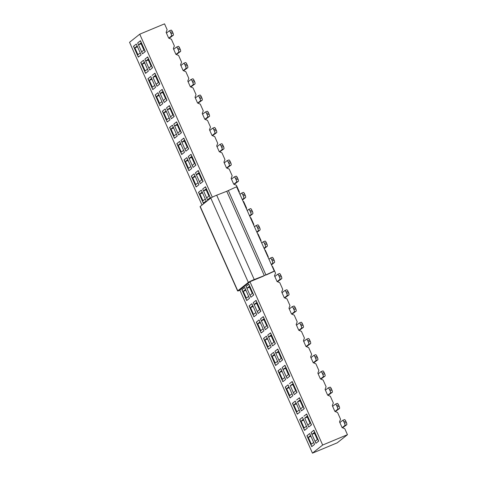 <?xml version="1.0" encoding="UTF-8"?>
<svg xmlns="http://www.w3.org/2000/svg" width="477" height="477" viewBox="0 0 477 477"><rect width="100%" height="100%" fill="white"/><g stroke="black" fill="none" stroke-linecap="round" stroke-linejoin="round"><path stroke-width="0.72" d="M212.301 197.174L139.737 34.189L164.535 23.85L167.123 29.663L166.115 32.358L168.679 38.106L171.392 39.251L174.349 45.893L173.342 48.588L175.9 54.336L178.613 55.481L181.576 62.123L180.568 64.818L183.126 70.566L185.839 71.705L188.803 78.353L187.795 81.042L190.353 86.796L193.066 87.935L196.023 94.583L195.021 97.272L197.579 103.026L200.292 104.165L203.25 110.813L202.248 113.502L204.806 119.256L207.519 120.395L210.476 127.043L209.469 129.732L212.032 135.486L214.745 136.625L217.703 143.273L216.695 145.962L219.259 151.716L221.972 152.855L224.929 159.497L223.922 162.192L226.486 167.94L229.198 169.085L232.156 175.727L231.148 178.422L233.706 184.17L236.419 185.314L239.382 191.957L239.221 192.38M249.972 281.788L322.661 445.035L312.465 453.15L337.263 442.811L347.453 434.696L322.661 445.035M272.123 266.279L272.552 266.458L275.509 273.106L274.502 275.795L277.065 281.549L279.778 282.688L282.736 289.336L281.728 292.025L284.292 297.779L287.005 298.918L289.962 305.566L288.955 308.255L291.513 314.009L294.226 315.148L297.189 321.796L296.181 324.485L298.739 330.239L301.452 331.378L304.415 338.02L303.408 340.715L305.966 346.463L308.679 347.608L311.636 354.25L310.634 356.945L313.192 362.693L315.905 363.838L318.863 370.48L317.861 373.175L320.419 378.923L323.132 380.068L326.089 386.71L325.081 389.405L327.645 395.153L330.358 396.298L333.316 402.94L332.308 405.635L334.872 411.383L337.585 412.527L340.542 419.17L339.535 421.865L342.098 427.613L344.811 428.751L347.453 434.696M264.902 250.049L265.325 250.228L268.283 256.876L268.128 257.3M257.675 233.825L258.099 234.004L261.056 240.647L260.901 241.07M250.449 217.595L250.872 217.774L253.83 224.417L253.675 224.84M243.222 201.366L243.646 201.544L246.609 208.187L246.448 208.61M140.787 43.049L138.521 44.856L137.662 42.936L142.504 53.8L145.294 51.576L140.459 40.712L137.662 42.936L139.934 41.129A2.248 0.65 -112.6 0 1 139.982 41.105L140.029 41.094M147.208 57.335A2.248 0.65 -112.6 0 1 148.597 58.987L151.614 65.76A2.248 0.65 -112.6 0 1 151.996 68.223L149.724 70.03L148.872 68.11L151.12 66.154L148.019 59.273L145.747 61.086L144.889 59.166L149.724 70.03L152.521 67.806L147.685 56.942L144.889 59.166L147.16 57.359A2.248 0.65 -112.6 0 1 147.208 57.335L147.757 57.103M154.429 73.565A2.248 0.65 -112.6 0 1 155.824 75.217L158.835 81.99A2.248 0.65 -112.6 0 1 159.223 84.453L156.951 86.259L156.098 84.34L158.37 82.533L155.246 75.503L152.968 77.316L156.951 86.259L159.747 84.035L154.912 73.172L152.115 75.396L154.387 73.589A2.248 0.65 -112.6 0 1 154.429 73.565L154.482 73.547M161.655 89.789A2.248 0.65 -112.6 0 1 163.051 91.447L166.062 98.22A2.248 0.65 -112.6 0 1 166.449 100.683L164.177 102.489L163.325 100.569L165.573 98.614L162.472 91.733L160.194 93.54L159.342 91.626L164.177 102.489L166.974 100.265L162.138 89.402L159.342 91.626L161.614 89.819A2.248 0.65 -112.6 0 1 161.655 89.789L161.709 89.777M168.882 106.019A2.248 0.65 -112.6 0 1 170.271 107.677L173.288 114.45A2.248 0.65 -112.6 0 1 173.676 116.913L171.404 118.719L170.551 116.799L172.817 114.993L169.782 108.07L167.421 109.77L166.568 107.856L171.404 118.719L174.2 116.495L169.365 105.632L166.568 107.856L168.834 106.049A2.248 0.65 -112.6 0 1 168.882 106.019L168.936 106.007M176.108 122.249A2.248 0.65 -112.6 0 1 177.498 123.907L180.515 130.68A2.248 0.65 -112.6 0 1 180.896 133.143L178.631 134.949L177.778 133.029L180.044 131.223L177.009 124.294L174.648 126L173.795 124.086L178.631 134.949L181.427 132.719L176.591 121.862L173.795 124.086L176.061 122.279A2.248 0.65 -112.6 0 1 176.108 122.249L176.162 122.237M183.335 138.479A2.248 0.65 -112.6 0 1 184.724 140.137L187.741 146.904A2.248 0.65 -112.6 0 1 188.123 149.373L185.857 151.173L185.004 149.259L187.246 147.298L184.146 140.423L181.874 142.229L181.022 140.316L185.857 151.173L188.653 148.949L183.812 138.091L181.022 140.316L183.287 138.509A2.248 0.65 -112.6 0 1 183.335 138.479L183.883 138.252M190.561 154.709A2.248 0.65 -112.6 0 1 191.951 156.361L194.968 163.134A2.248 0.65 -112.6 0 1 195.349 165.597L193.084 167.403L192.231 165.489L194.473 163.528L191.372 156.653L189.101 158.459L188.248 156.545L193.084 167.403L195.874 165.179L191.038 154.321L188.248 156.545L190.514 154.739A2.248 0.65 -112.6 0 1 190.561 154.709L191.11 154.482M198.593 172.883L196.327 174.689L195.469 172.769L200.31 183.633L203.101 181.409L198.265 170.545L195.469 172.769L197.74 170.969A2.248 0.65 -112.6 0 1 197.788 170.939L197.836 170.927M205.015 187.169A2.248 0.65 -112.6 0 1 206.404 188.82L209.415 195.594A2.248 0.65 -112.6 0 1 209.802 198.056L207.531 199.863L206.678 197.949L208.926 195.987L205.825 189.113L203.548 190.919L202.695 188.999L207.531 199.863L210.327 197.639L205.492 186.775L202.695 188.999L204.967 187.199A2.248 0.65 -112.6 0 1 205.015 187.169L205.563 186.936M248.368 284.542A2.248 0.65 -112.6 0 1 249.757 286.2L252.774 292.973A2.248 0.65 -112.6 0 1 253.156 295.436L250.89 297.243L250.037 295.323L252.279 293.361L249.179 286.486L246.907 288.293L246.054 286.379L250.89 297.243L253.681 295.019L248.845 284.155L246.054 286.379L248.32 284.572A2.248 0.65 -112.6 0 1 248.368 284.542L248.916 284.316M256.399 302.716L254.134 304.523L253.275 302.609L258.117 313.472L260.907 311.242L256.071 300.385L253.275 302.609L255.547 300.802A2.248 0.65 -112.6 0 1 255.594 300.772L255.642 300.76M262.821 317.002A2.248 0.65 -112.6 0 1 264.21 318.66L267.221 325.427A2.248 0.65 -112.6 0 1 267.609 327.896L265.337 329.696L264.485 327.782L266.732 325.821L263.632 318.946L261.354 320.753L260.502 318.839L265.337 329.696L268.134 327.472L263.298 316.615L260.502 318.839L262.773 317.032A2.248 0.65 -112.6 0 1 262.821 317.002L262.869 316.99M270.042 333.232A2.248 0.65 -112.6 0 1 271.437 334.884L274.448 341.657A2.248 0.65 -112.6 0 1 274.835 344.12L272.564 345.926L271.711 344.012L273.959 342.051L270.858 335.176L268.581 336.983L267.728 335.069L272.564 345.926L275.36 343.702L270.525 332.845L267.728 335.069L270 333.262A2.248 0.65 -112.6 0 1 270.042 333.232L270.095 333.22M277.268 349.462A2.248 0.65 -112.6 0 1 278.657 351.114L281.674 357.887A2.248 0.65 -112.6 0 1 282.062 360.35L279.79 362.156L278.938 360.242L281.209 358.436L278.169 351.507L275.807 353.213L274.955 351.293L279.79 362.156L282.587 359.932L277.751 349.069L274.955 351.293L277.226 349.492A2.248 0.65 -112.6 0 1 277.268 349.462L277.823 349.23M284.495 365.692A2.248 0.65 -112.6 0 1 285.884 367.344L288.901 374.117A2.248 0.65 -112.6 0 1 289.289 376.58L287.017 378.386L286.164 376.472L288.43 374.666L285.395 367.737L283.034 369.442L282.181 367.523L287.017 378.386L289.813 376.162L284.978 365.299L282.181 367.523L284.447 365.722A2.248 0.65 -112.6 0 1 284.495 365.692L284.548 365.68M291.721 381.922A2.248 0.65 -112.6 0 1 293.111 383.574L296.128 390.347A2.248 0.65 -112.6 0 1 296.509 392.809L294.243 394.616L293.391 392.702L295.657 390.896L292.622 383.967L290.26 385.672L294.243 394.616L297.04 392.392L292.204 381.528L289.408 383.752L291.674 381.946A2.248 0.65 -112.6 0 1 291.721 381.922L291.775 381.91M298.948 398.152A2.248 0.65 -112.6 0 1 300.337 399.804L303.354 406.577A2.248 0.65 -112.6 0 1 303.736 409.039L301.47 410.846L300.617 408.926L302.859 406.97L299.759 400.09L297.487 401.902L301.47 410.846L304.266 408.622L299.425 397.758L296.634 399.982L298.9 398.176A2.248 0.65 -112.6 0 1 298.948 398.152L299.496 397.919M306.174 414.382A2.248 0.65 -112.6 0 1 307.564 416.033L310.581 422.807A2.248 0.65 -112.6 0 1 310.962 425.269L308.697 427.076L307.844 425.156L310.086 423.2L306.985 416.32L304.714 418.132L308.697 427.076L311.487 424.852L306.651 413.988L303.861 416.212L306.127 414.406A2.248 0.65 -112.6 0 1 306.174 414.382L306.723 414.149M314.206 432.556L311.94 434.362L311.082 432.442L315.923 443.306L318.714 441.082L313.878 430.218L311.082 432.442L313.353 430.636A2.248 0.65 -112.6 0 1 313.401 430.612L313.449 430.594M138.324 57.121L141.12 54.897L136.285 44.039L133.488 46.263L138.324 57.121M145.551 73.351L148.347 71.127L143.511 60.263L140.715 62.493L145.551 73.351M152.777 89.581L155.574 87.357L150.738 76.493L147.942 78.717L152.777 89.581M160.004 105.811L162.8 103.587L157.965 92.723L155.168 94.947L160.004 105.811M167.23 122.04L170.021 119.816L165.185 108.953L162.395 111.177L167.23 122.04M174.457 138.27L177.247 136.046L172.412 125.183L169.621 127.407L174.457 138.27M181.677 154.5L184.474 152.276L179.638 141.413L176.842 143.637L181.677 154.5M188.904 170.73L191.7 168.506L186.865 157.643L184.068 159.867L188.904 170.73M196.13 186.96L198.927 184.736L194.091 173.872L191.295 176.096L196.13 186.96M203.357 203.19L206.153 200.96L201.318 190.102L198.521 192.326L203.357 203.19M246.71 300.564L249.507 298.34L244.671 287.476L241.875 289.7L246.71 300.564M253.937 316.794L256.733 314.57L251.898 303.706L249.101 305.93L253.937 316.794M261.163 333.024L263.96 330.799L259.124 319.936L256.328 322.16L261.163 333.024M268.39 349.253L271.186 347.029L266.351 336.166L263.554 338.39L268.39 349.253M275.617 365.483L278.413 363.259L273.571 352.396L270.781 354.62L275.617 365.483M282.843 381.713L285.634 379.489L280.798 368.626L278.008 370.85L282.843 381.713M290.07 397.937L292.86 395.713L288.025 384.856L285.228 387.08L290.07 397.937M297.29 414.167L300.087 411.943L295.251 401.085L292.455 403.309L297.29 414.167M304.517 430.397L307.313 428.173L302.478 417.309L299.681 419.539L304.517 430.397M311.743 446.627L314.54 444.403L309.704 433.539L306.908 435.763L311.743 446.627M139.737 34.189L129.547 42.304L202.004 205.044M239.782 289.897L312.465 453.15M307.313 435.596L306.908 435.763M300.087 419.366L299.681 419.539M292.86 403.137L292.455 403.309M285.634 386.907L285.228 387.08M278.407 370.683L278.008 370.85M271.18 354.453L270.781 354.62M263.96 338.223L263.554 338.39M256.733 321.993L256.328 322.16M249.507 305.763L249.101 305.93M242.28 289.533L241.875 289.7M198.927 192.159L198.521 192.326M191.7 175.93L191.295 176.096M184.474 159.7L184.068 159.867M177.247 143.47L176.842 143.637M170.021 127.24L169.621 127.407M162.794 111.01L162.395 111.177M155.574 94.78L155.168 94.947M148.347 78.55L147.942 78.717M141.12 62.32L140.715 62.493M133.894 46.09L133.488 46.263M313.651 362.89L317.819 359.837L315.965 360.612L313.294 362.741M310.956 357.672L313.687 355.502A2.105 0.608 67.4 0 1 313.729 355.478A2.105 0.608 67.4 0 1 315.035 357.029L315.601 358.305A2.105 0.608 67.4 0 1 315.965 360.612M283.034 369.442L285.663 368.345M313.777 355.466L315.547 354.727A2.105 0.608 67.4 0 1 315.589 354.703A2.105 0.608 67.4 0 1 316.895 356.253L317.461 357.529A2.105 0.608 67.4 0 1 317.819 359.837M320.872 379.12L325.046 376.067L323.185 376.842L320.52 378.965M318.183 373.902L320.914 371.732A2.105 0.608 67.4 0 1 320.955 371.708A2.105 0.608 67.4 0 1 322.261 373.258L322.828 374.534A2.105 0.608 67.4 0 1 323.185 376.842M290.26 385.672L292.89 384.575M321.003 371.696L322.774 370.957A2.105 0.608 67.4 0 1 322.816 370.933A2.105 0.608 67.4 0 1 324.121 372.483L324.688 373.759A2.105 0.608 67.4 0 1 325.046 376.067M328.098 395.344L332.272 392.297L330.412 393.072L327.747 395.194M325.409 390.132L328.14 387.962A2.105 0.608 67.4 0 1 328.182 387.938A2.105 0.608 67.4 0 1 329.488 389.488L330.054 390.764A2.105 0.608 67.4 0 1 330.412 393.072M297.487 401.902L300.116 400.805M328.23 387.92L330.001 387.187A2.105 0.608 67.4 0 1 330.042 387.157A2.105 0.608 67.4 0 1 331.342 388.707L331.914 389.989A2.105 0.608 67.4 0 1 332.272 392.297M335.325 411.573L339.499 408.527L337.638 409.302L334.973 411.424M332.636 406.362L335.367 404.192A2.105 0.608 67.4 0 1 335.409 404.162A2.105 0.608 67.4 0 1 336.708 405.712L337.281 406.994A2.105 0.608 67.4 0 1 337.638 409.302M304.714 418.132L307.343 417.035M335.456 404.15L337.221 403.417A2.105 0.608 67.4 0 1 337.269 403.387A2.105 0.608 67.4 0 1 338.569 404.937L339.141 406.219A2.105 0.608 67.4 0 1 339.499 408.527M137.907 54.688L140.268 52.983L141.12 54.897L138.849 56.703A2.248 0.65 -112.6 0 1 138.807 56.733A2.248 0.65 -112.6 0 1 137.418 55.076L134.401 48.308A2.248 0.65 -112.6 0 1 134.013 45.84L136.285 44.039L137.137 45.953L134.896 47.915L137.907 54.688L138.366 54.497M145.133 70.918L147.494 69.213L148.347 71.127L146.075 72.933A2.248 0.65 -112.6 0 1 146.034 72.963A2.248 0.65 -112.6 0 1 144.638 71.306L141.627 64.532A2.248 0.65 -112.6 0 1 141.24 62.07L143.511 60.263L144.364 62.183L142.116 64.145L145.133 70.918L145.592 70.727M159.586 103.372L161.941 101.673L162.8 103.587L160.528 105.393A2.248 0.65 -112.6 0 1 160.481 105.417A2.248 0.65 -112.6 0 1 159.091 103.765L156.074 96.992A2.248 0.65 -112.6 0 1 155.693 94.529L157.965 92.723L158.817 94.643L156.569 96.598L159.586 103.372L160.045 103.181M152.36 87.142L154.721 85.443L155.574 87.357L153.302 89.163A2.248 0.65 -112.6 0 1 153.254 89.193A2.248 0.65 -112.6 0 1 151.865 87.535L148.854 80.762A2.248 0.65 -112.6 0 1 148.466 78.3L150.738 76.493L151.591 78.413L149.343 80.374L152.36 87.142L152.819 86.951M166.813 119.602L169.168 117.897L170.021 119.816L167.755 121.623A2.248 0.65 -112.6 0 1 167.707 121.647A2.248 0.65 -112.6 0 1 166.318 119.995L163.301 113.222A2.248 0.65 -112.6 0 1 162.919 110.759L165.185 108.953L166.044 110.873L163.796 112.828L166.813 119.602L167.266 119.411M181.266 152.062L183.621 150.356L184.474 152.276L182.208 154.083A2.248 0.65 -112.6 0 1 182.16 154.107A2.248 0.65 -112.6 0 1 180.771 152.455L177.754 145.682A2.248 0.65 -112.6 0 1 177.372 143.219L179.638 141.413L180.491 143.327L178.249 145.288L181.266 152.062L181.719 151.871M174.039 135.832L176.395 134.126L177.247 136.046L174.981 137.853A2.248 0.65 -112.6 0 1 174.934 137.877A2.248 0.65 -112.6 0 1 173.545 136.225L170.527 129.452A2.248 0.65 -112.6 0 1 170.146 126.989L172.412 125.183L173.264 127.103L171.022 129.058L174.039 135.832L174.493 135.641M188.487 168.292L190.848 166.586L191.7 168.506L189.435 170.313A2.248 0.65 -112.6 0 1 189.387 170.337A2.248 0.65 -112.6 0 1 187.998 168.685L184.981 161.912A2.248 0.65 -112.6 0 1 184.599 159.449L186.865 157.643L187.717 159.556L185.475 161.518L188.487 168.292L188.946 168.101M202.94 200.751L205.301 199.046L206.153 200.96L203.882 202.767A2.248 0.65 -112.6 0 1 203.84 202.797A2.248 0.65 -112.6 0 1 202.445 201.145L199.434 194.372A2.248 0.65 -112.6 0 1 199.046 191.909L201.318 190.102L202.17 192.016L199.923 193.978L202.94 200.751L203.399 200.561M195.713 184.521L198.074 182.816L198.927 184.736L196.655 186.537A2.248 0.65 -112.6 0 1 196.613 186.567A2.248 0.65 -112.6 0 1 195.224 184.915L192.207 178.142A2.248 0.65 -112.6 0 1 191.82 175.679L194.091 173.872L194.944 175.786L192.702 177.748L195.713 184.521L196.172 184.331M169.132 38.297L173.306 35.25L171.446 36.025L168.78 38.148M166.443 33.086L169.168 30.916A2.105 0.608 67.4 0 1 169.216 30.892A2.105 0.608 67.4 0 1 170.516 32.442L171.088 33.718A2.105 0.608 67.4 0 1 171.446 36.025M139.982 41.105A2.248 0.65 -112.6 0 1 141.371 42.757L144.388 49.53A2.248 0.65 -112.6 0 1 144.769 51.993L142.504 53.8L141.645 51.88L143.917 50.079L140.793 43.049M138.521 44.856L141.15 43.759M169.263 30.874L171.028 30.14A2.105 0.608 67.4 0 1 171.076 30.111A2.105 0.608 67.4 0 1 172.376 31.661L172.948 32.943A2.105 0.608 67.4 0 1 173.306 35.25M176.359 54.527L180.533 51.48L178.672 52.255L176.001 54.378M173.67 49.316L176.395 47.145A2.105 0.608 67.4 0 1 176.442 47.116A2.105 0.608 67.4 0 1 177.742 48.666L178.315 49.948A2.105 0.608 67.4 0 1 178.672 52.255M145.747 61.086L148.371 59.989M176.49 47.104L178.255 46.37A2.105 0.608 67.4 0 1 178.297 46.341A2.105 0.608 67.4 0 1 179.602 47.891L180.175 49.173A2.105 0.608 67.4 0 1 180.533 51.48M190.812 86.987L194.986 83.94L193.125 84.715L190.454 86.838M188.117 81.776L190.848 79.605A2.105 0.608 67.4 0 1 190.889 79.576A2.105 0.608 67.4 0 1 192.195 81.126L192.762 82.408A2.105 0.608 67.4 0 1 193.125 84.715M160.194 93.54L162.824 92.449M190.943 79.564L192.708 78.83A2.105 0.608 67.4 0 1 192.75 78.8A2.105 0.608 67.4 0 1 194.056 80.351L194.622 81.627A2.105 0.608 67.4 0 1 194.986 83.94M183.585 70.757L187.759 67.71L185.899 68.485L183.228 70.608M180.89 65.546L183.621 63.375A2.105 0.608 67.4 0 1 183.663 63.346A2.105 0.608 67.4 0 1 184.969 64.896L185.535 66.178A2.105 0.608 67.4 0 1 185.899 68.485M152.968 77.316L155.597 76.219M183.717 63.334L185.481 62.6A2.105 0.608 67.4 0 1 185.523 62.57A2.105 0.608 67.4 0 1 186.829 64.121L187.395 65.403A2.105 0.608 67.4 0 1 187.759 67.71M198.038 103.217L202.212 100.17L200.352 100.945L197.681 103.068M195.343 98.006L198.074 95.835A2.105 0.608 67.4 0 1 198.116 95.805A2.105 0.608 67.4 0 1 199.422 97.356L199.988 98.632A2.105 0.608 67.4 0 1 200.352 100.945M167.421 109.77L170.05 108.673M198.164 95.794L199.935 95.054A2.105 0.608 67.4 0 1 199.976 95.03A2.105 0.608 67.4 0 1 201.282 96.581L201.849 97.857A2.105 0.608 67.4 0 1 202.212 100.17M212.486 135.677L216.659 132.63L214.799 133.405L212.134 135.528M209.797 130.465L212.527 128.289A2.105 0.608 67.4 0 1 212.569 128.265A2.105 0.608 67.4 0 1 213.875 129.816L214.441 131.092A2.105 0.608 67.4 0 1 214.799 133.405M181.874 142.229L184.504 141.132M212.617 128.253L214.388 127.514A2.105 0.608 67.4 0 1 214.429 127.49A2.105 0.608 67.4 0 1 215.729 129.04L216.302 130.316A2.105 0.608 67.4 0 1 216.659 132.63M205.265 119.447L209.433 116.4L207.578 117.175L204.907 119.298M202.57 114.236L205.301 112.059A2.105 0.608 67.4 0 1 205.343 112.035A2.105 0.608 67.4 0 1 206.648 113.586L207.215 114.862A2.105 0.608 67.4 0 1 207.578 117.175M174.648 126L177.277 124.902M205.39 112.023L207.161 111.284A2.105 0.608 67.4 0 1 207.203 111.26A2.105 0.608 67.4 0 1 208.509 112.81L209.075 114.086A2.105 0.608 67.4 0 1 209.433 116.4M219.712 151.907L223.886 148.854L222.026 149.635L219.36 151.758M217.023 146.695L219.754 144.519A2.105 0.608 67.4 0 1 219.796 144.495A2.105 0.608 67.4 0 1 221.095 146.045L221.668 147.321A2.105 0.608 67.4 0 1 222.026 149.635M189.101 158.459L191.73 157.362M219.843 144.483L221.608 143.744A2.105 0.608 67.4 0 1 221.656 143.72A2.105 0.608 67.4 0 1 222.956 145.27L223.528 146.546A2.105 0.608 67.4 0 1 223.886 148.854M234.165 184.366L238.339 181.314L236.479 182.089L233.808 184.217M231.476 179.149L234.201 176.979A2.105 0.608 67.4 0 1 234.249 176.955A2.105 0.608 67.4 0 1 235.549 178.505L236.121 179.781A2.105 0.608 67.4 0 1 236.479 182.089M203.548 190.919L206.177 189.822M234.296 176.943L236.061 176.204A2.105 0.608 67.4 0 1 236.103 176.18A2.105 0.608 67.4 0 1 237.409 177.73L237.975 179.006A2.105 0.608 67.4 0 1 238.339 181.314M226.939 168.137L231.112 165.084L229.252 165.859L226.587 167.987M224.25 162.919L226.974 160.749A2.105 0.608 67.4 0 1 227.022 160.725A2.105 0.608 67.4 0 1 228.322 162.275L228.894 163.551A2.105 0.608 67.4 0 1 229.252 165.859M197.788 170.939A2.248 0.65 -112.6 0 1 199.177 172.591L202.194 179.364A2.248 0.65 -112.6 0 1 202.576 181.826L200.31 183.633L199.452 181.719L201.723 179.912L198.599 172.883M196.327 174.689L198.957 173.592M227.07 160.713L228.835 159.974A2.105 0.608 67.4 0 1 228.882 159.95A2.105 0.608 67.4 0 1 230.182 161.5L230.755 162.776A2.105 0.608 67.4 0 1 231.112 165.084M242.578 199.917L245.566 197.544L242.346 199.398M240.074 194.288L241.428 193.209A2.105 0.608 67.4 0 1 241.469 193.185A2.105 0.608 67.4 0 1 242.775 194.735L243.342 196.011A2.105 0.608 67.4 0 1 243.705 198.319M241.523 193.173L243.288 192.434A2.105 0.608 67.4 0 1 243.33 192.41A2.105 0.608 67.4 0 1 244.635 193.96L245.202 195.236A2.105 0.608 67.4 0 1 245.566 197.544M249.805 216.147L252.792 213.774L249.572 215.628M247.301 210.518L248.654 209.439A2.105 0.608 67.4 0 1 248.696 209.415A2.105 0.608 67.4 0 1 250.002 210.965L250.568 212.241A2.105 0.608 67.4 0 1 250.932 214.549M248.744 209.397L250.514 208.664A2.105 0.608 67.4 0 1 250.556 208.634A2.105 0.608 67.4 0 1 251.862 210.184L252.428 211.466A2.105 0.608 67.4 0 1 252.792 213.774M246.293 298.125L248.654 296.42L249.507 298.34L247.241 300.146A2.248 0.65 -112.6 0 1 247.193 300.17A2.248 0.65 -112.6 0 1 245.804 298.519L242.787 291.745A2.248 0.65 -112.6 0 1 242.399 289.283L244.671 287.476L245.524 289.396L243.282 291.352L246.293 298.125L246.752 297.934M253.52 314.355L255.881 312.65L256.733 314.57L254.462 316.376A2.248 0.65 -112.6 0 1 254.42 316.4A2.248 0.65 -112.6 0 1 253.031 314.748L250.014 307.975A2.248 0.65 -112.6 0 1 249.626 305.513L251.898 303.706L252.75 305.626L250.508 307.582L253.52 314.355L253.979 314.164M267.973 346.815L270.334 345.109L271.186 347.029L268.915 348.836A2.248 0.65 -112.6 0 1 268.867 348.86A2.248 0.65 -112.6 0 1 267.478 347.208L264.467 340.435A2.248 0.65 -112.6 0 1 264.079 337.972L266.351 336.166L267.203 338.08L264.956 340.041L267.973 346.815L268.432 346.624M260.746 330.585L263.107 328.88L263.96 330.799L261.688 332.606A2.248 0.65 -112.6 0 1 261.646 332.63A2.248 0.65 -112.6 0 1 260.251 330.978L257.24 324.205A2.248 0.65 -112.6 0 1 256.853 321.742L259.124 319.936L259.977 321.856L257.729 323.811L260.746 330.585L261.205 330.394M311.326 444.188L313.687 442.489L314.54 444.403L312.268 446.21A2.248 0.65 -112.6 0 1 312.226 446.239A2.248 0.65 -112.6 0 1 310.837 444.582L307.82 437.808A2.248 0.65 -112.6 0 1 307.432 435.346L309.704 433.539L310.557 435.459L308.309 437.421L311.326 444.188L311.785 444.004M284.745 297.97L288.919 294.923L287.059 295.698L284.393 297.821M282.056 292.759L284.781 290.582A2.105 0.608 67.4 0 1 284.829 290.559A2.105 0.608 67.4 0 1 286.128 292.109L286.701 293.385A2.105 0.608 67.4 0 1 287.059 295.698M255.594 300.772A2.248 0.65 -112.6 0 1 256.984 302.43L260.001 309.203A2.248 0.65 -112.6 0 1 260.382 311.666L258.117 313.472L257.258 311.553L259.53 309.746L256.405 302.716M254.134 304.523L256.763 303.426M284.876 290.547L286.641 289.807A2.105 0.608 67.4 0 1 286.689 289.783A2.105 0.608 67.4 0 1 287.989 291.334L288.561 292.61A2.105 0.608 67.4 0 1 288.919 294.923M291.972 314.2L296.145 311.153L294.285 311.928L291.614 314.051M289.283 308.989L292.007 306.812A2.105 0.608 67.4 0 1 292.055 306.789A2.105 0.608 67.4 0 1 293.355 308.339L293.927 309.615A2.105 0.608 67.4 0 1 294.285 311.928M261.354 320.753L263.984 319.656M292.103 306.777L293.868 306.037A2.105 0.608 67.4 0 1 293.91 306.013A2.105 0.608 67.4 0 1 295.215 307.564L295.782 308.84A2.105 0.608 67.4 0 1 296.145 311.153M299.198 330.43L303.372 327.377L301.512 328.158L298.84 330.281M296.503 325.219L299.234 323.042A2.105 0.608 67.4 0 1 299.276 323.018A2.105 0.608 67.4 0 1 300.582 324.569L301.148 325.845A2.105 0.608 67.4 0 1 301.512 328.158M268.581 336.983L271.21 335.886M299.329 323.007L301.094 322.267A2.105 0.608 67.4 0 1 301.136 322.243A2.105 0.608 67.4 0 1 302.442 323.794L303.008 325.07A2.105 0.608 67.4 0 1 303.372 327.377M306.425 346.66L310.599 343.607L308.738 344.382L306.067 346.511M303.73 341.443L306.461 339.272A2.105 0.608 67.4 0 1 306.502 339.248A2.105 0.608 67.4 0 1 307.808 340.799L308.375 342.075A2.105 0.608 67.4 0 1 308.738 344.382M275.807 353.213L278.437 352.115M306.55 339.236L308.321 338.497A2.105 0.608 67.4 0 1 308.363 338.473A2.105 0.608 67.4 0 1 309.668 340.023L310.235 341.299A2.105 0.608 67.4 0 1 310.599 343.607M282.426 379.275L284.781 377.569L285.634 379.489L283.368 381.29A2.248 0.65 -112.6 0 1 283.32 381.32A2.248 0.65 -112.6 0 1 281.931 379.668L278.914 372.895A2.248 0.65 -112.6 0 1 278.532 370.432L280.798 368.626L281.651 370.54L279.409 372.501L282.426 379.275L282.879 379.084M289.652 395.505L292.007 393.799L292.86 395.713L290.594 397.52A2.248 0.65 -112.6 0 1 290.547 397.55A2.248 0.65 -112.6 0 1 289.157 395.898L286.14 389.125A2.248 0.65 -112.6 0 1 285.759 386.662L288.025 384.856L288.877 386.769L286.635 388.731L289.652 395.505L290.105 395.314M296.873 411.734L299.234 410.029L300.087 411.943L297.821 413.75A2.248 0.65 -112.6 0 1 297.773 413.78A2.248 0.65 -112.6 0 1 296.384 412.122L293.367 405.355A2.248 0.65 -112.6 0 1 292.985 402.886L295.251 401.085L296.104 402.999L293.862 404.961L296.873 411.734L297.332 411.544M304.099 427.964L306.461 426.259L307.313 428.173L305.047 429.98A2.248 0.65 -112.6 0 1 305 430.01A2.248 0.65 -112.6 0 1 303.61 428.352L300.593 421.579A2.248 0.65 -112.6 0 1 300.206 419.116L302.478 417.309L303.33 419.229L301.088 421.191L304.099 427.964L304.559 427.774M257.031 232.377L260.019 230.003L256.799 231.858M254.521 226.748L255.881 225.669A2.105 0.608 67.4 0 1 255.922 225.639A2.105 0.608 67.4 0 1 257.228 227.189L257.795 228.471A2.105 0.608 67.4 0 1 258.158 230.779M255.97 225.627L257.741 224.894A2.105 0.608 67.4 0 1 257.783 224.864A2.105 0.608 67.4 0 1 259.089 226.414L259.655 227.696A2.105 0.608 67.4 0 1 260.019 230.003M275.199 363.045L277.554 361.339L278.413 363.259L276.141 365.06A2.248 0.65 -112.6 0 1 276.094 365.09A2.248 0.65 -112.6 0 1 274.704 363.438L271.687 356.665A2.248 0.65 -112.6 0 1 271.306 354.202L273.571 352.396L274.43 354.31L272.182 356.271L275.199 363.045L275.652 362.854M264.258 248.606L267.239 246.233L264.025 248.088M261.748 242.978L263.107 241.899A2.105 0.608 67.4 0 1 263.149 241.869A2.105 0.608 67.4 0 1 264.455 243.419L265.021 244.701A2.105 0.608 67.4 0 1 265.379 247.008M263.197 241.857L264.968 241.123A2.105 0.608 67.4 0 1 265.009 241.094A2.105 0.608 67.4 0 1 266.315 242.644L266.882 243.926A2.105 0.608 67.4 0 1 267.239 246.233M277.519 281.74L281.692 278.693L279.832 279.468L277.167 281.591M274.83 276.529L277.56 274.358A2.105 0.608 67.4 0 1 277.602 274.329A2.105 0.608 67.4 0 1 278.902 275.879L279.474 277.155A2.105 0.608 67.4 0 1 279.832 279.468M246.907 288.293L249.537 287.196M277.65 274.317L279.415 273.577A2.105 0.608 67.4 0 1 279.462 273.554A2.105 0.608 67.4 0 1 280.762 275.104L281.335 276.38A2.105 0.608 67.4 0 1 281.692 278.693M271.485 264.836L274.466 262.463L271.252 264.318M268.974 259.208L270.334 258.129A2.105 0.608 67.4 0 1 270.376 258.099A2.105 0.608 67.4 0 1 271.681 259.649L272.248 260.931A2.105 0.608 67.4 0 1 272.605 263.238M270.423 258.087L272.194 257.353A2.105 0.608 67.4 0 1 272.236 257.324A2.105 0.608 67.4 0 1 273.536 258.874L274.108 260.15A2.105 0.608 67.4 0 1 274.466 262.463M239.955 290.284A4.454 0.352 -24 0 1 237.629 290.982L200.078 206.642A4.454 0.352 -24 0 1 200.215 206.469L210.78 198.056A4.454 0.352 -24 0 1 216.677 195.212L226.754 191.277L236.58 186.781L274.323 271.216L266.339 274.913M236.58 186.781L274.323 271.216M263.399 276.177L250.163 281.633L239.865 290.088M237.629 290.982A4.454 0.352 -24 0 1 237.767 290.809L248.332 282.396A4.454 0.352 -24 0 1 254.229 279.552L264.306 275.623L274.132 271.121M342.552 427.803L346.725 424.757L344.865 425.532L342.2 427.654M339.862 422.592L342.587 420.422A2.105 0.608 67.4 0 1 342.635 420.392A2.105 0.608 67.4 0 1 343.935 421.942L344.507 423.224A2.105 0.608 67.4 0 1 344.865 425.532M313.401 430.612A2.248 0.65 -112.6 0 1 314.79 432.263L317.807 439.037A2.248 0.65 -112.6 0 1 318.189 441.499L315.923 443.306L315.064 441.386L317.336 439.579L314.212 432.55M311.94 434.362L314.564 433.265M342.683 420.38L344.448 419.647A2.105 0.608 67.4 0 1 344.495 419.617A2.105 0.608 67.4 0 1 345.795 421.167L346.368 422.449A2.105 0.608 67.4 0 1 346.725 424.757M317.461 357.529L315.601 358.305M316.895 356.253L315.035 357.029M324.688 373.759L322.828 374.534M324.121 372.483L322.261 373.258M299.001 398.14L299.502 397.925M331.914 389.989L330.054 390.764M331.342 388.707L329.488 389.488M306.228 414.364L306.729 414.155M339.141 406.219L337.281 406.994M338.569 404.937L336.708 405.712M134.896 47.915L137.519 46.818M134.872 47.76L137.459 46.68M142.116 64.145L144.746 63.047M142.092 63.99L144.686 62.91M156.569 96.598L159.199 95.507M156.545 96.449L159.139 95.364M149.343 80.374L151.972 79.277M149.319 80.219L151.913 79.134M163.796 112.828L166.425 111.731M163.772 112.679L166.366 111.594M178.249 145.288L180.878 144.191M178.225 145.133L180.813 144.054M171.022 129.058L173.652 127.961M170.999 128.903L173.592 127.824M185.475 161.518L188.105 160.421M185.452 161.363L188.039 160.284M199.923 193.978L202.552 192.881M199.899 193.823L202.492 192.744M192.702 177.748L195.326 176.651M192.678 177.593L195.266 176.514M172.948 32.943L171.088 33.718M172.376 31.661L170.516 32.442M147.256 57.318L147.763 57.109M180.175 49.173L178.315 49.948M179.602 47.891L177.742 48.666M194.622 81.627L192.762 82.408M194.056 80.351L192.195 81.126M187.395 65.403L185.535 66.178M186.829 64.121L184.969 64.896M201.849 97.857L199.988 98.632M201.282 96.581L199.422 97.356M183.389 138.467L183.889 138.258M216.302 130.316L214.441 131.092M215.729 129.04L213.875 129.816M209.075 114.086L207.215 114.862M208.509 112.81L206.648 113.586M190.615 154.697L191.116 154.488M223.528 146.546L221.668 147.321M222.956 145.27L221.095 146.045M205.062 187.157L205.569 186.948M237.975 179.006L236.121 179.781M237.409 177.73L235.549 178.505M230.755 162.776L228.894 163.551M230.182 161.5L228.322 162.275M245.202 195.236L243.342 196.011M244.635 193.96L242.775 194.735M252.428 211.466L250.568 212.241M251.862 210.184L250.002 210.965M243.282 291.352L245.911 290.255M243.258 291.203L245.846 290.117M250.508 307.582L253.132 306.484M250.479 307.426L253.072 306.347M264.956 340.041L267.585 338.944M264.932 339.886L267.525 338.807M257.729 323.811L260.359 322.714M257.705 323.656L260.299 322.577M308.309 437.421L310.938 436.324M308.285 437.266L310.879 436.181M288.561 292.61L286.701 293.385M287.989 291.334L286.128 292.109M295.782 308.84L293.927 309.615M295.215 307.564L293.355 308.339M303.008 325.07L301.148 325.845M302.442 323.794L300.582 324.569M277.322 349.45L277.823 349.242M310.235 341.299L308.375 342.075M309.668 340.023L307.808 340.799M279.409 372.501L282.038 371.404M279.385 372.346L281.979 371.267M286.635 388.731L289.265 387.634M286.611 388.576L289.199 387.497M293.862 404.961L296.491 403.864M293.838 404.806L296.426 403.727M301.088 421.191L303.718 420.094M301.065 421.036L303.652 419.957M259.655 227.696L257.795 228.471M259.089 226.414L257.228 227.189M272.182 356.271L274.812 355.174M272.158 356.116L274.752 355.037M266.882 243.926L265.021 244.701M266.315 242.644L264.455 243.419M248.422 284.53L248.922 284.322M281.335 276.38L279.474 277.155M280.762 275.104L278.902 275.879M274.108 260.15L272.248 260.931M273.536 258.874L271.681 259.649M200.215 206.469L237.767 290.809M210.78 198.056L248.332 282.396M216.677 195.212L254.229 279.552M226.754 191.277L264.306 275.623M228.37 190.585L265.922 274.931M346.368 422.449L344.507 423.224M345.795 421.167L343.935 421.942M313.729 355.478L315.589 354.703M320.955 371.708L322.816 370.933M328.182 387.938L330.042 387.157M335.409 404.162L337.269 403.387M169.216 30.892L171.076 30.111M176.442 47.116L178.297 46.341M190.889 79.576L192.75 78.8M183.663 63.346L185.523 62.57M198.116 95.805L199.976 95.03M212.569 128.265L214.429 127.49M205.343 112.035L207.203 111.26M219.796 144.495L221.656 143.72M234.249 176.955L236.103 176.18M227.022 160.725L228.882 159.95M241.469 193.185L243.33 192.41M248.696 209.415L250.556 208.634M284.829 290.559L286.689 289.783M292.055 306.789L293.91 306.013M299.276 323.018L301.136 322.243M306.502 339.248L308.363 338.473M255.922 225.639L257.783 224.864M263.149 241.869L265.009 241.094M277.602 274.329L279.462 273.554M270.376 258.099L272.236 257.324M342.635 420.392L344.495 419.617"/></g></svg>
